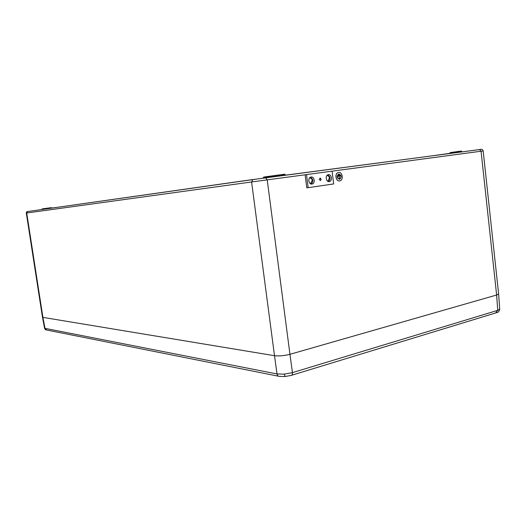 <?xml version="1.0" encoding="UTF-8"?>
<svg xmlns="http://www.w3.org/2000/svg" width="526" height="526" viewBox="0 0 526 526"><rect width="100%" height="100%" fill="white"/><g stroke="black" fill="none" stroke-linecap="round" stroke-linejoin="round"><path stroke-width="0.79" d="M46.15 329.901C45.723 330.052 45.197 329.506 44.565 328.263L277.024 373.953L284.316 374.137L292.43 372.632C292.541 374.269 292.121 375.196 291.154 375.413L290.793 375.393M42.468 317.152L42.908 317.375L42.468 317.165L44.565 328.257M284.974 376.517L279.398 376.399C278.136 376.294 277.34 375.479 277.024 373.953L274.506 355.707C279.102 356.207 284.244 355.747 289.944 354.314C284.237 355.76 279.089 356.227 274.506 355.707L42.908 317.375L45.006 328.487L46.722 330.019L278.635 376.248M495.742 312.825L497.714 310.36L496.629 295.014L498.622 293.902L496.629 295.014L289.944 354.314L292.43 372.632L497.714 310.36L499.7 309.189L498.615 293.87M327.415 180.983L328.014 180.911L329.454 178.018C329.066 176.263 328.191 175.487 326.83 175.697L326.797 175.71M310.044 183.429L310.754 183.364L312.227 180.425C311.826 178.63 310.919 177.847 309.505 178.077L309.413 178.11M306.507 174.586L308.157 187.664L333.668 183.949L332.09 171.16L251.592 181.97L274.506 355.707L42.908 317.375L26.714 213.004L26.313 213.063L42.468 317.165M332.09 171.167L481.06 151.225L479.548 149.575C481.54 148.897 482.75 149.351 483.17 150.949L481.06 151.225L496.629 295.014L289.944 354.314L267.221 179.853L265.591 177.795L479.968 149.535M263.888 177.032L275.19 175.526L275.269 176.532M431.018 155.979L450.052 153.322M49.503 208.362L57.834 207.251M320.38 180.346L320.479 180.326C321.287 179.438 321.169 178.761 320.124 178.301L320.018 178.327C319.21 179.215 319.328 179.885 320.38 180.346M311.971 184.067L312.319 183.988C315.528 183.153 314.338 176.388 311.083 177.012L310.702 177.104C307.506 177.966 308.742 184.725 311.971 184.067M311.221 184.041C313.601 181.431 313.332 179.162 310.412 177.223M329.269 181.601L329.592 181.523C332.715 180.727 331.564 174.04 328.408 174.645L328.046 174.731C324.936 175.552 326.127 182.233 329.269 181.601M328.507 181.562C330.775 179.011 330.519 176.775 327.724 174.862M305.119 174.777L306.77 187.821L308.157 187.664M338.875 174.178C341.348 175.362 341.611 177.006 339.671 179.096L339.454 179.149M339.513 179.142L339.737 179.09C341.69 176.953 341.407 175.316 338.902 174.178L338.659 174.231C336.725 176.381 337.008 178.018 339.513 179.142M338.882 174.021L338.626 174.08C336.568 176.361 336.87 178.104 339.533 179.3L339.77 179.248C341.847 176.973 341.552 175.23 338.882 174.021M338.81 174.027L338.553 174.086C336.495 176.374 336.798 178.11 339.461 179.307M338.619 172.443L338.192 172.541C334.437 173.527 335.864 181.667 339.658 180.891L340.033 180.806C343.807 179.866 342.433 171.713 338.619 172.443M338.547 172.449L338.126 172.548C334.372 173.527 335.785 181.648 339.566 180.905M339.809 174.967L338.205 175.079L339.809 174.967M340.269 175.441L337.87 175.664L340.269 175.441M337.541 176.249L339.106 176.138L339.428 178.781L339.185 176.125L340.716 175.802L337.554 176.355M339.796 174.862L338.133 175.086M340.256 175.336L337.804 175.671M339.033 176.144L339.428 178.781M340.716 175.802L337.468 176.256M319.348 179.498L320.4 180.51L320.801 180.313L320.604 178.255L319.959 178.176L319.348 179.498M284.316 374.137L285.072 376.511L291.154 375.413M31.304 211.018L28.134 211.472M116.811 198.874L112.748 199.453M263.789 177.249L266.051 176.94L263.789 177.249M263.473 177.301L263.552 177.959L275.256 176.401L285.131 175.026L285.033 174.362L282.127 174.75L282.12 175.625M265.906 176.749L282.238 174.52L266.051 176.94L266.182 177.722M26.313 213.063C26.445 211.952 26.865 211.445 27.576 211.551L265.591 177.795M479.357 149.588L252.809 179.563L251.592 181.97L26.714 213.004L27.576 211.551L253.111 179.491M450.23 152.599L461.604 151.192L450.006 152.81L450.059 153.368L461.775 151.922M459.244 152.251L459.336 151.31L450.598 152.54L450.539 153.401M459.349 151.31L461.328 151.047M275.19 175.526L284.711 174.191M51.62 207.757L42.087 209.026L42.139 209.433L48.399 208.592M42.231 208.875L43.388 208.717L43.526 209.282M51.502 207.638L43.388 208.717L50.983 207.704L51.101 208.151M285.033 174.362L282.271 174.514M499.7 309.209C499.187 311.425 498.161 312.569 496.636 312.654M496.136 312.806L291.575 375.281M483.17 150.949L498.622 293.902M461.604 151.192L461.677 151.758M50.983 207.704L51.745 208.066M43.388 208.717L42.087 209.026M450.585 152.547L450.006 152.81M310.143 183.436L310.754 183.364M327.448 180.983L328.014 180.911M311.524 184.087L312.319 183.988M328.855 181.615L329.592 181.523"/></g></svg>
